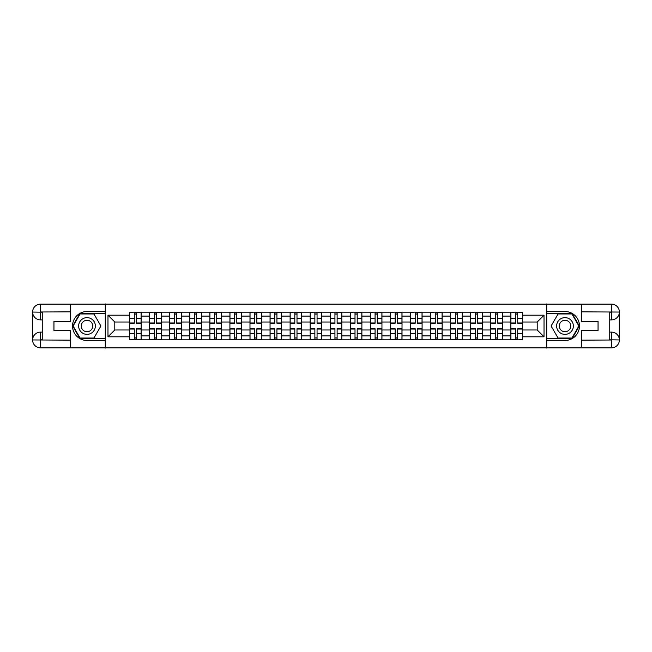 <?xml version="1.0" encoding="UTF-8"?>
<svg xmlns="http://www.w3.org/2000/svg" width="652" height="652" viewBox="0 0 652 652"><rect width="100%" height="100%" fill="white"/><g stroke="black" fill="none" stroke-linecap="round" stroke-linejoin="round"><path stroke-width="0.98" d="M67.074 347.866L584.925 347.866M584.925 304.134L67.074 304.134M149.65 339.831L149.65 316.098L141.158 316.098L141.158 339.831M141.158 316.098L141.158 312.169M149.65 316.098L149.65 312.169M161.231 312.169L161.231 339.831M169.716 339.831L169.716 312.169M181.297 312.169L181.297 339.831M189.781 339.831L189.781 312.169M201.362 312.169L201.362 339.831M209.846 339.831L209.846 312.169M221.427 312.169L221.427 339.831M229.911 339.831L229.911 312.169M241.493 312.169L241.493 339.831M249.985 339.831L249.985 312.169M261.558 312.169L261.558 339.831M270.05 339.831L270.05 312.169M281.623 312.169L281.623 339.831M290.116 339.831L290.116 312.169M301.689 312.169L301.689 339.831M310.181 339.831L310.181 312.169M321.754 312.169L321.754 339.831M330.246 339.831L330.246 312.169M341.819 312.169L341.819 339.831M350.311 339.831L350.311 312.169M361.884 312.169L361.884 339.831M370.377 339.831L370.377 312.169M381.95 312.169L381.95 339.831M390.442 339.831L390.442 312.169M402.015 312.169L402.015 339.831M410.507 339.831L410.507 312.169M422.088 312.169L422.088 339.831M430.573 339.831L430.573 312.169M442.154 312.169L442.154 339.831M450.638 339.831L450.638 312.169M462.219 312.169L462.219 339.831M470.703 339.831L470.703 312.169M482.284 312.169L482.284 339.831M490.769 339.831L490.769 312.169M502.35 312.169L502.35 339.831M510.842 339.831L510.842 312.169M510.842 329.985L502.35 329.985M490.769 329.985L482.284 329.985M470.703 329.985L462.219 329.985M450.638 329.985L442.154 329.985M430.573 329.985L422.088 329.985M410.507 329.985L402.015 329.985M390.442 329.985L381.95 329.985M370.377 329.985L361.884 329.985M350.311 329.985L341.819 329.985M330.246 329.985L321.754 329.985M310.181 329.985L301.689 329.985M290.116 329.985L281.623 329.985M270.05 329.985L261.558 329.985M249.985 329.985L241.493 329.985M229.911 329.985L221.427 329.985M209.846 329.985L201.362 329.985M189.781 329.985L181.297 329.985M169.716 329.985L161.231 329.985M149.65 329.985L141.158 329.985M510.842 322.015L502.35 322.015M490.769 322.015L482.284 322.015M470.703 322.015L462.219 322.015M450.638 322.015L442.154 322.015M430.573 322.015L422.088 322.015M410.507 322.015L402.015 322.015M390.442 322.015L381.95 322.015M370.377 322.015L361.884 322.015M350.311 322.015L341.819 322.015M330.246 322.015L321.754 322.015M310.181 322.015L301.689 322.015M290.116 322.015L281.623 322.015M270.05 322.015L261.558 322.015M249.985 322.015L241.493 322.015M229.911 322.015L221.427 322.015M209.846 322.015L201.362 322.015M189.781 322.015L181.297 322.015M169.716 322.015L161.231 322.015M149.65 322.015L141.158 322.015M114.793 329.985L129.585 329.985L129.585 322.015L114.793 322.015L114.793 329.985L107.979 336.807L107.979 315.193L129.585 315.193L129.585 322.015M522.415 322.015L522.415 329.985L537.207 329.985L537.207 322.015L522.415 322.015L522.415 312.169L129.585 312.169L129.585 315.193M522.415 315.193L544.021 315.193L544.021 336.807L522.415 336.807L522.415 329.985M129.585 329.985L129.585 339.831L522.415 339.831L522.415 336.807M129.585 336.807L107.979 336.807M546.596 348.062L546.596 303.938M105.404 348.062L105.404 303.938M136.464 337.899L134.279 337.899M134.279 314.101L136.464 314.101M156.529 337.899L154.345 337.899M154.345 314.101L156.529 314.101M176.602 337.899L174.41 337.899M174.41 314.101L176.602 314.101M196.668 337.899L194.475 337.899M194.475 314.101L196.668 314.101M216.733 337.899L214.541 337.899M214.541 314.101L216.733 314.101M236.798 337.899L234.606 337.899M234.606 314.101L236.798 314.101M256.864 337.899L254.679 337.899M254.679 314.101L256.864 314.101M276.929 337.899L274.745 337.899M274.745 314.101L276.929 314.101M296.994 337.899L294.81 337.899M294.81 314.101L296.994 314.101M317.059 337.899L314.875 337.899M314.875 314.101L317.059 314.101M337.125 337.899L334.941 337.899M334.941 314.101L337.125 314.101M357.19 337.899L355.006 337.899M355.006 314.101L357.19 314.101M377.255 337.899L375.071 337.899M375.071 314.101L377.255 314.101M397.321 337.899L395.136 337.899M395.136 314.101L397.321 314.101M417.394 337.899L415.202 337.899M415.202 314.101L417.394 314.101M437.459 337.899L435.267 337.899M435.267 314.101L437.459 314.101M457.525 337.899L455.332 337.899M455.332 314.101L457.525 314.101M477.59 337.899L475.398 337.899M475.398 314.101L477.59 314.101M497.655 337.899L495.471 337.899M495.471 314.101L497.655 314.101M517.721 337.899L515.536 337.899M515.536 314.101L517.721 314.101M107.979 315.193L114.793 322.015M537.207 329.985L544.021 336.807M537.207 322.015L544.021 315.193M136.464 323.237L136.464 312.3L141.101 312.3L141.101 323.237L136.464 323.237M134.279 313.971L136.464 313.971M132.348 312.3L129.65 312.3L129.65 323.237L134.279 323.237L134.279 312.3L136.464 312.3M134.279 328.763L134.279 339.7L129.65 339.7L129.65 328.763L134.279 328.763M136.464 338.029L134.279 338.029M138.395 339.7L141.101 339.7L141.101 328.763L136.464 328.763L136.464 339.7L134.279 339.7M156.529 323.237L156.529 312.3L161.166 312.3L161.166 323.237L156.529 323.237M154.345 313.971L156.529 313.971M152.413 312.3L149.715 312.3L149.715 323.237L154.345 323.237L154.345 312.3L156.529 312.3M176.602 323.237L176.602 312.3L181.232 312.3L181.232 323.237L176.602 323.237M174.41 313.971L176.602 313.971M172.487 312.3L169.781 312.3L169.781 323.237L174.41 323.237L174.41 312.3L176.602 312.3M42.25 319.887L40.514 319.887A7.914 7.914 0 0 1 32.6 312.047A7.914 7.914 0 0 1 40.514 304.134L105.274 304.134L105.274 311.526L87.009 311.526A14.474 14.474 0 0 0 72.535 326A14.474 14.474 0 0 0 87.009 340.474L105.274 340.474L105.274 347.866L40.514 347.866A7.914 7.914 0 0 1 32.6 339.953A7.914 7.914 0 0 1 40.514 332.112L42.25 332.112M105.274 340.474L105.274 311.526M70.546 304.134L70.546 321.436L53.953 321.436L53.953 330.564L70.546 330.564L70.546 347.866M40.514 319.887A7.914 7.914 0 0 1 32.6 312.047L40.514 312.169L40.514 319.887A7.914 7.914 0 0 1 32.6 312.047L32.6 339.953L70.546 340.148M40.514 340.148L40.514 347.866A7.914 7.914 0 0 1 32.6 339.953A7.914 7.914 0 0 1 40.514 332.112L40.514 339.831L42.25 339.831L42.25 312.169L40.514 312.169M105.274 313.588L79.846 313.588L72.674 326L79.846 338.412L105.274 338.412M609.75 332.112L611.486 332.112A7.914 7.914 0 0 1 619.4 339.953A7.914 7.914 0 0 1 611.486 347.866L546.726 347.866L546.726 340.474L564.991 340.474A14.474 14.474 0 0 0 579.465 326A14.474 14.474 0 0 0 564.991 311.526L546.726 311.526L546.726 304.134L611.486 304.134A7.914 7.914 0 0 1 619.4 312.047A7.914 7.914 0 0 1 611.486 319.887L609.75 319.887M546.726 311.526L546.726 340.474M581.454 347.866L581.454 330.564L598.047 330.564L598.047 321.436L581.454 321.436L581.454 304.134M611.486 332.112A7.914 7.914 0 0 1 619.4 339.953L611.486 339.831L611.486 332.112A7.914 7.914 0 0 1 619.4 339.953L619.4 312.047L581.454 311.852M611.486 311.852L611.486 304.134A7.914 7.914 0 0 1 619.4 312.047A7.914 7.914 0 0 1 611.486 319.887L611.486 312.169L609.75 312.169L609.75 339.831L611.486 339.831M546.726 338.412L572.154 338.412L579.326 326L572.154 313.588L546.726 313.588M78.647 326A8.362 8.362 0 0 0 87.009 334.362A8.362 8.362 0 0 0 95.371 326A8.362 8.362 0 0 0 87.009 317.638A8.362 8.362 0 0 0 78.647 326M81.288 326A5.721 5.721 0 0 0 87.009 331.721A5.721 5.721 0 0 0 92.731 326A5.721 5.721 0 0 0 87.009 320.279A5.721 5.721 0 0 0 81.288 326M93.953 313.971L100.897 326L93.953 338.029L80.066 338.029L73.122 326L80.066 313.971L93.953 313.971M556.629 326A8.362 8.362 0 0 0 564.991 334.362A8.362 8.362 0 0 0 573.352 326A8.362 8.362 0 0 0 564.991 317.638A8.362 8.362 0 0 0 556.629 326M559.269 326A5.721 5.721 0 0 0 564.991 331.721A5.721 5.721 0 0 0 570.712 326A5.721 5.721 0 0 0 564.991 320.279A5.721 5.721 0 0 0 559.269 326M571.934 313.971L578.878 326L571.934 338.029L558.047 338.029L551.103 326L558.047 313.971L571.934 313.971M154.345 328.763L154.345 339.7L149.715 339.7L149.715 328.763L154.345 328.763M156.529 338.029L154.345 338.029M158.46 339.7L161.166 339.7L161.166 328.763L156.529 328.763L156.529 339.7L154.345 339.7M174.41 328.763L174.41 339.7L169.781 339.7L169.781 328.763L174.41 328.763M176.602 338.029L174.41 338.029M178.526 339.7L181.232 339.7L181.232 328.763L176.602 328.763L176.602 339.7L174.41 339.7M196.668 323.237L196.668 312.3L201.297 312.3L201.297 323.237L196.668 323.237M194.475 313.971L196.668 313.971M192.552 312.3L189.846 312.3L189.846 323.237L194.475 323.237L194.475 312.3L196.668 312.3M216.733 323.237L216.733 312.3L221.362 312.3L221.362 323.237L216.733 323.237M214.541 313.971L216.733 313.971M212.617 312.3L209.911 312.3L209.911 323.237L214.541 323.237L214.541 312.3L216.733 312.3M236.798 323.237L236.798 312.3L241.427 312.3L241.427 323.237L236.798 323.237M234.606 313.971L236.798 313.971M232.682 312.3L229.977 312.3L229.977 323.237L234.606 323.237L234.606 312.3L236.798 312.3M194.475 328.763L194.475 339.7L189.846 339.7L189.846 328.763L194.475 328.763M196.668 338.029L194.475 338.029M198.591 339.7L201.297 339.7L201.297 328.763L196.668 328.763L196.668 339.7L194.475 339.7M214.541 328.763L214.541 339.7L209.911 339.7L209.911 328.763L214.541 328.763M216.733 338.029L214.541 338.029M218.656 339.7L221.362 339.7L221.362 328.763L216.733 328.763L216.733 339.7L214.541 339.7M234.606 328.763L234.606 339.7L229.977 339.7L229.977 328.763L234.606 328.763M236.798 338.029L234.606 338.029M238.73 339.7L241.427 339.7L241.427 328.763L236.798 328.763L236.798 339.7L234.606 339.7M256.864 323.237L256.864 312.3L261.493 312.3L261.493 323.237L256.864 323.237M254.679 313.971L256.864 313.971M252.748 312.3L250.042 312.3L250.042 323.237L254.679 323.237L254.679 312.3L256.864 312.3M254.679 328.763L254.679 339.7L250.042 339.7L250.042 328.763L254.679 328.763M256.864 338.029L254.679 338.029M258.795 339.7L261.493 339.7L261.493 328.763L256.864 328.763L256.864 339.7L254.679 339.7M276.929 323.237L276.929 312.3L281.558 312.3L281.558 323.237L276.929 323.237M274.745 313.971L276.929 313.971M272.813 312.3L270.107 312.3L270.107 323.237L274.745 323.237L274.745 312.3L276.929 312.3M274.745 328.763L274.745 339.7L270.107 339.7L270.107 328.763L274.745 328.763M276.929 338.029L274.745 338.029M278.86 339.7L281.558 339.7L281.558 328.763L276.929 328.763L276.929 339.7L274.745 339.7M296.994 323.237L296.994 312.3L301.623 312.3L301.623 323.237L296.994 323.237M294.81 313.971L296.994 313.971M292.878 312.3L290.181 312.3L290.181 323.237L294.81 323.237L294.81 312.3L296.994 312.3M294.81 328.763L294.81 339.7L290.181 339.7L290.181 328.763L294.81 328.763M296.994 338.029L294.81 338.029M298.926 339.7L301.623 339.7L301.623 328.763L296.994 328.763L296.994 339.7L294.81 339.7M317.059 323.237L317.059 312.3L321.689 312.3L321.689 323.237L317.059 323.237M314.875 313.971L317.059 313.971M312.944 312.3L310.246 312.3L310.246 323.237L314.875 323.237L314.875 312.3L317.059 312.3M314.875 328.763L314.875 339.7L310.246 339.7L310.246 328.763L314.875 328.763M317.059 338.029L314.875 338.029M318.991 339.7L321.689 339.7L321.689 328.763L317.059 328.763L317.059 339.7L314.875 339.7M337.125 323.237L337.125 312.3L341.754 312.3L341.754 323.237L337.125 323.237M334.941 313.971L337.125 313.971M333.009 312.3L330.311 312.3L330.311 323.237L334.941 323.237L334.941 312.3L337.125 312.3M334.941 328.763L334.941 339.7L330.311 339.7L330.311 328.763L334.941 328.763M337.125 338.029L334.941 338.029M339.056 339.7L341.754 339.7L341.754 328.763L337.125 328.763L337.125 339.7L334.941 339.7M357.19 323.237L357.19 312.3L361.819 312.3L361.819 323.237L357.19 323.237M355.006 313.971L357.19 313.971M353.074 312.3L350.377 312.3L350.377 323.237L355.006 323.237L355.006 312.3L357.19 312.3M355.006 328.763L355.006 339.7L350.377 339.7L350.377 328.763L355.006 328.763M357.19 338.029L355.006 338.029M359.122 339.7L361.819 339.7L361.819 328.763L357.19 328.763L357.19 339.7L355.006 339.7M377.255 323.237L377.255 312.3L381.893 312.3L381.893 323.237L377.255 323.237M375.071 313.971L377.255 313.971M373.14 312.3L370.442 312.3L370.442 323.237L375.071 323.237L375.071 312.3L377.255 312.3M375.071 328.763L375.071 339.7L370.442 339.7L370.442 328.763L375.071 328.763M377.255 338.029L375.071 338.029M379.187 339.7L381.893 339.7L381.893 328.763L377.255 328.763L377.255 339.7L375.071 339.7M397.321 323.237L397.321 312.3L401.958 312.3L401.958 323.237L397.321 323.237M395.136 313.971L397.321 313.971M393.205 312.3L390.507 312.3L390.507 323.237L395.136 323.237L395.136 312.3L397.321 312.3M395.136 328.763L395.136 339.7L390.507 339.7L390.507 328.763L395.136 328.763M397.321 338.029L395.136 338.029M399.252 339.7L401.958 339.7L401.958 328.763L397.321 328.763L397.321 339.7L395.136 339.7M417.394 323.237L417.394 312.3L422.023 312.3L422.023 323.237L417.394 323.237M415.202 313.971L417.394 313.971M413.27 312.3L410.573 312.3L410.573 323.237L415.202 323.237L415.202 312.3L417.394 312.3M415.202 328.763L415.202 339.7L410.573 339.7L410.573 328.763L415.202 328.763M417.394 338.029L415.202 338.029M419.317 339.7L422.023 339.7L422.023 328.763L417.394 328.763L417.394 339.7L415.202 339.7M437.459 323.237L437.459 312.3L442.089 312.3L442.089 323.237L437.459 323.237M435.267 313.971L437.459 313.971M433.344 312.3L430.638 312.3L430.638 323.237L435.267 323.237L435.267 312.3L437.459 312.3M435.267 328.763L435.267 339.7L430.638 339.7L430.638 328.763L435.267 328.763M437.459 338.029L435.267 338.029M439.383 339.7L442.089 339.7L442.089 328.763L437.459 328.763L437.459 339.7L435.267 339.7M457.525 323.237L457.525 312.3L462.154 312.3L462.154 323.237L457.525 323.237M455.332 313.971L457.525 313.971M453.409 312.3L450.703 312.3L450.703 323.237L455.332 323.237L455.332 312.3L457.525 312.3M455.332 328.763L455.332 339.7L450.703 339.7L450.703 328.763L455.332 328.763M457.525 338.029L455.332 338.029M459.448 339.7L462.154 339.7L462.154 328.763L457.525 328.763L457.525 339.7L455.332 339.7M477.59 323.237L477.59 312.3L482.219 312.3L482.219 323.237L477.59 323.237M475.398 313.971L477.59 313.971M473.474 312.3L470.768 312.3L470.768 323.237L475.398 323.237L475.398 312.3L477.59 312.3M475.398 328.763L475.398 339.7L470.768 339.7L470.768 328.763L475.398 328.763M477.59 338.029L475.398 338.029M479.513 339.7L482.219 339.7L482.219 328.763L477.59 328.763L477.59 339.7L475.398 339.7M497.655 323.237L497.655 312.3L502.284 312.3L502.284 323.237L497.655 323.237M495.471 313.971L497.655 313.971M493.54 312.3L490.834 312.3L490.834 323.237L495.471 323.237L495.471 312.3L497.655 312.3M495.471 328.763L495.471 339.7L490.834 339.7L490.834 328.763L495.471 328.763M497.655 338.029L495.471 338.029M499.587 339.7L502.284 339.7L502.284 328.763L497.655 328.763L497.655 339.7L495.471 339.7M517.721 323.237L517.721 312.3L522.35 312.3L522.35 323.237L517.721 323.237M515.536 313.971L517.721 313.971M513.605 312.3L510.899 312.3L510.899 323.237L515.536 323.237L515.536 312.3L517.721 312.3M515.536 328.763L515.536 339.7L510.899 339.7L510.899 328.763L515.536 328.763M517.721 338.029L515.536 338.029M519.652 339.7L522.35 339.7L522.35 328.763L517.721 328.763L517.721 339.7L515.536 339.7M490.769 316.098L482.284 316.098M470.703 316.098L462.219 316.098M450.638 316.098L442.154 316.098M430.573 316.098L422.088 316.098M410.507 316.098L402.015 316.098M390.442 316.098L381.95 316.098M370.377 316.098L361.884 316.098M350.311 316.098L341.819 316.098M330.246 316.098L321.754 316.098M310.181 316.098L301.689 316.098M290.116 316.098L281.623 316.098M270.05 316.098L261.558 316.098M249.985 316.098L241.493 316.098M229.911 316.098L221.427 316.098M209.846 316.098L201.362 316.098M189.781 316.098L181.297 316.098M169.716 316.098L161.231 316.098M510.842 316.098L502.35 316.098M490.769 335.902L482.284 335.902M470.703 335.902L462.219 335.902M450.638 335.902L442.154 335.902M430.573 335.902L422.088 335.902M410.507 335.902L402.015 335.902M390.442 335.902L381.95 335.902M370.377 335.902L361.884 335.902M350.311 335.902L341.819 335.902M330.246 335.902L321.754 335.902M310.181 335.902L301.689 335.902M290.116 335.902L281.623 335.902M270.05 335.902L261.558 335.902M249.985 335.902L241.493 335.902M229.911 335.902L221.427 335.902M209.846 335.902L201.362 335.902M189.781 335.902L181.297 335.902M169.716 335.902L161.231 335.902M149.65 335.902L141.158 335.902M510.842 335.902L502.35 335.902M136.464 322.96L141.101 322.96M136.464 318.616L141.101 318.616M129.65 322.96L134.279 322.96M129.65 318.616L134.279 318.616M134.279 329.04L129.65 329.04M134.279 333.384L129.65 333.384M141.101 329.04L136.464 329.04M141.101 333.384L136.464 333.384M156.529 322.96L161.166 322.96M156.529 318.616L161.166 318.616M149.715 322.96L154.345 322.96M149.715 318.616L154.345 318.616M176.602 322.96L181.232 322.96M176.602 318.616L181.232 318.616M169.781 322.96L174.41 322.96M169.781 318.616L174.41 318.616M70.546 311.852L40.326 311.99M32.6 339.953A7.914 7.914 0 0 1 40.514 332.112M32.6 312.047A7.914 7.914 0 0 1 40.514 304.134L40.514 311.852M581.454 340.148L611.674 340.01M619.4 312.047A7.914 7.914 0 0 1 611.486 319.887M619.4 339.953A7.914 7.914 0 0 1 611.486 347.866L611.486 340.148M154.345 329.04L149.715 329.04M154.345 333.384L149.715 333.384M161.166 329.04L156.529 329.04M161.166 333.384L156.529 333.384M174.41 329.04L169.781 329.04M174.41 333.384L169.781 333.384M181.232 329.04L176.602 329.04M181.232 333.384L176.602 333.384M196.668 322.96L201.297 322.96M196.668 318.616L201.297 318.616M189.846 322.96L194.475 322.96M189.846 318.616L194.475 318.616M216.733 322.96L221.362 322.96M216.733 318.616L221.362 318.616M209.911 322.96L214.541 322.96M209.911 318.616L214.541 318.616M236.798 322.96L241.427 322.96M236.798 318.616L241.427 318.616M229.977 322.96L234.606 322.96M229.977 318.616L234.606 318.616M194.475 329.04L189.846 329.04M194.475 333.384L189.846 333.384M201.297 329.04L196.668 329.04M201.297 333.384L196.668 333.384M214.541 329.04L209.911 329.04M214.541 333.384L209.911 333.384M221.362 329.04L216.733 329.04M221.362 333.384L216.733 333.384M234.606 329.04L229.977 329.04M234.606 333.384L229.977 333.384M241.427 329.04L236.798 329.04M241.427 333.384L236.798 333.384M256.864 322.96L261.493 322.96M256.864 318.616L261.493 318.616M250.042 322.96L254.679 322.96M250.042 318.616L254.679 318.616M254.679 329.04L250.042 329.04M254.679 333.384L250.042 333.384M261.493 329.04L256.864 329.04M261.493 333.384L256.864 333.384M276.929 322.96L281.558 322.96M276.929 318.616L281.558 318.616M270.107 322.96L274.745 322.96M270.107 318.616L274.745 318.616M274.745 329.04L270.107 329.04M274.745 333.384L270.107 333.384M281.558 329.04L276.929 329.04M281.558 333.384L276.929 333.384M296.994 322.96L301.623 322.96M296.994 318.616L301.623 318.616M290.181 322.96L294.81 322.96M290.181 318.616L294.81 318.616M294.81 329.04L290.181 329.04M294.81 333.384L290.181 333.384M301.623 329.04L296.994 329.04M301.623 333.384L296.994 333.384M317.059 322.96L321.689 322.96M317.059 318.616L321.689 318.616M310.246 322.96L314.875 322.96M310.246 318.616L314.875 318.616M314.875 329.04L310.246 329.04M314.875 333.384L310.246 333.384M321.689 329.04L317.059 329.04M321.689 333.384L317.059 333.384M337.125 322.96L341.754 322.96M337.125 318.616L341.754 318.616M330.311 322.96L334.941 322.96M330.311 318.616L334.941 318.616M334.941 329.04L330.311 329.04M334.941 333.384L330.311 333.384M341.754 329.04L337.125 329.04M341.754 333.384L337.125 333.384M357.19 322.96L361.819 322.96M357.19 318.616L361.819 318.616M350.377 322.96L355.006 322.96M350.377 318.616L355.006 318.616M355.006 329.04L350.377 329.04M355.006 333.384L350.377 333.384M361.819 329.04L357.19 329.04M361.819 333.384L357.19 333.384M377.255 322.96L381.893 322.96M377.255 318.616L381.893 318.616M370.442 322.96L375.071 322.96M370.442 318.616L375.071 318.616M375.071 329.04L370.442 329.04M375.071 333.384L370.442 333.384M381.893 329.04L377.255 329.04M381.893 333.384L377.255 333.384M397.321 322.96L401.958 322.96M397.321 318.616L401.958 318.616M390.507 322.96L395.136 322.96M390.507 318.616L395.136 318.616M395.136 329.04L390.507 329.04M395.136 333.384L390.507 333.384M401.958 329.04L397.321 329.04M401.958 333.384L397.321 333.384M417.394 322.96L422.023 322.96M417.394 318.616L422.023 318.616M410.573 322.96L415.202 322.96M410.573 318.616L415.202 318.616M415.202 329.04L410.573 329.04M415.202 333.384L410.573 333.384M422.023 329.04L417.394 329.04M422.023 333.384L417.394 333.384M437.459 322.96L442.089 322.96M437.459 318.616L442.089 318.616M430.638 322.96L435.267 322.96M430.638 318.616L435.267 318.616M435.267 329.04L430.638 329.04M435.267 333.384L430.638 333.384M442.089 329.04L437.459 329.04M442.089 333.384L437.459 333.384M457.525 322.96L462.154 322.96M457.525 318.616L462.154 318.616M450.703 322.96L455.332 322.96M450.703 318.616L455.332 318.616M455.332 329.04L450.703 329.04M455.332 333.384L450.703 333.384M462.154 329.04L457.525 329.04M462.154 333.384L457.525 333.384M477.59 322.96L482.219 322.96M477.59 318.616L482.219 318.616M470.768 322.96L475.398 322.96M470.768 318.616L475.398 318.616M475.398 329.04L470.768 329.04M475.398 333.384L470.768 333.384M482.219 329.04L477.59 329.04M482.219 333.384L477.59 333.384M497.655 322.96L502.284 322.96M497.655 318.616L502.284 318.616M490.834 322.96L495.471 322.96M490.834 318.616L495.471 318.616M495.471 329.04L490.834 329.04M495.471 333.384L490.834 333.384M502.284 329.04L497.655 329.04M502.284 333.384L497.655 333.384M517.721 322.96L522.35 322.96M517.721 318.616L522.35 318.616M510.899 322.96L515.536 322.96M510.899 318.616L515.536 318.616M515.536 329.04L510.899 329.04M515.536 333.384L510.899 333.384M522.35 329.04L517.721 329.04M522.35 333.384L517.721 333.384"/></g></svg>
